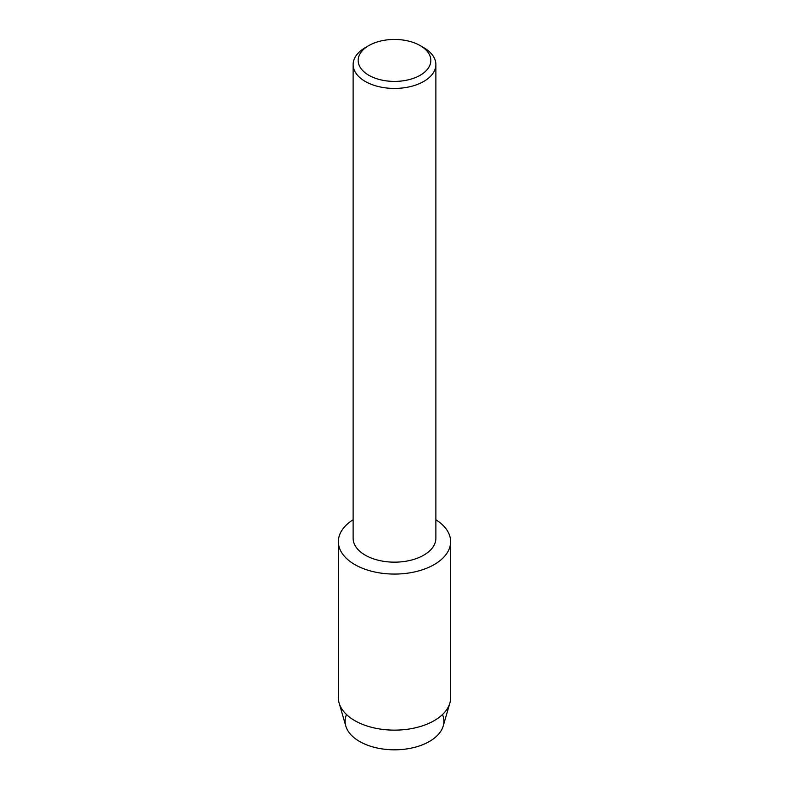 <?xml version="1.0" encoding="UTF-8"?>
<svg xmlns="http://www.w3.org/2000/svg" width="789" height="789" viewBox="0 0 789 789"><rect width="100%" height="100%" fill="white"/><g stroke="black" fill="none" stroke-linecap="round" stroke-linejoin="round"><path stroke-width="1.18" d="M442.491 714.538A49.401 28.522 180 0 1 429.433 741.463A49.401 28.522 180 0 1 370.288 746.157A49.401 28.522 180 0 1 346.509 714.538M420.192 45.594L423.762 47.656A41.373 23.887 180 0 1 435.873 64.55L435.873 538.266A41.373 23.887 180 0 1 423.762 555.16A41.373 23.887 180 0 1 378.661 560.338A41.373 23.887 180 0 1 353.127 538.266L353.127 64.55A41.373 23.887 180 0 1 365.238 47.656L368.808 45.594A36.333 20.978 180 0 1 420.192 45.594A36.333 20.978 180 0 1 420.192 75.261A36.333 20.978 180 0 1 368.808 75.261A36.333 20.978 180 0 1 368.808 45.594L365.238 47.656M434.197 564.579A56.137 32.408 180 0 1 355.671 565.062A56.137 32.408 180 0 1 353.127 519.754A56.137 32.408 180 0 0 338.363 541.658A56.137 32.408 180 0 0 373.019 571.601A56.137 32.408 180 0 0 434.197 564.579A56.137 32.408 180 0 0 435.873 519.754A56.137 32.408 180 0 1 450.637 541.658A56.137 32.408 180 0 1 434.197 564.579M435.873 64.55A41.373 23.887 180 0 1 423.762 81.435A41.373 23.887 180 0 1 378.661 86.612A41.373 23.887 180 0 1 353.127 64.55M450.637 541.658L450.637 697.723A56.137 32.408 180 0 1 449.868 703.078L443.221 725.998A49.401 28.522 180 0 1 429.433 741.463A49.401 28.522 180 0 1 379.44 748.455A49.401 28.522 180 0 1 345.779 725.998L339.132 703.078A56.137 32.408 180 0 1 338.363 697.723L338.363 541.658M449.868 703.078A56.137 32.408 180 0 1 434.197 720.643A56.137 32.408 180 0 1 377.389 728.592A56.137 32.408 180 0 1 339.132 703.078"/></g></svg>
